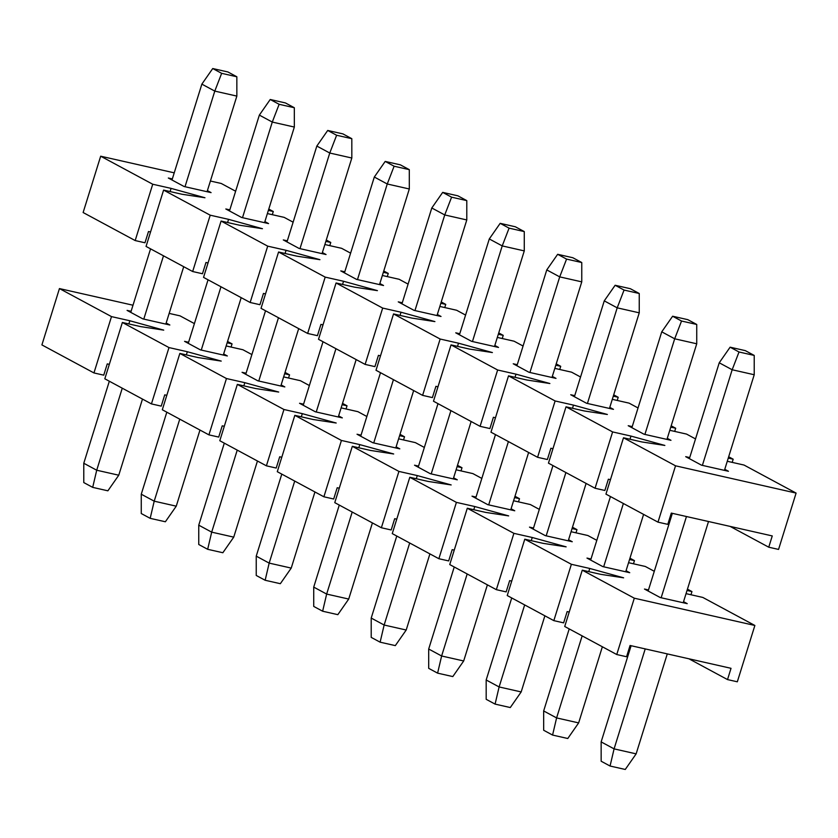 <?xml version="1.0" encoding="UTF-8"?>
<svg xmlns="http://www.w3.org/2000/svg" width="838" height="838" viewBox="0 0 838 838"><rect width="100%" height="100%" fill="white"/><g stroke="black" fill="none" stroke-linecap="round" stroke-linejoin="round"><path stroke-width="1.26" d="M626.562 656.741L616.758 654.53L564.718 626.489L616.758 654.53L634.303 598.196L582.263 570.165L600.616 574.313L623.619 577.822L589.743 568.457L571.38 564.299L524.777 539.201L543.139 543.359L566.142 546.858L532.256 537.493L513.893 533.345L467.29 508.237L485.652 512.395L508.656 515.894L474.769 506.529L456.406 502.381L409.803 477.272L428.166 481.431L451.169 484.94L417.282 475.575L398.919 471.417L352.316 446.319L370.679 450.467L393.682 453.976L359.795 444.611L341.433 440.453L294.829 415.355L313.192 419.513L336.195 423.012L302.309 413.647L283.946 409.499L237.343 384.391L255.705 388.549L278.708 392.048L244.822 382.683L226.459 378.535L179.856 353.427L198.218 357.585L221.222 361.094L187.335 351.73L168.983 347.571L122.369 322.473L140.732 326.621L163.735 330.13L129.859 320.765L111.496 316.607L59.446 288.576L133.001 305.221L59.446 288.576L41.9 344.91L93.95 372.941L41.9 344.91L59.446 288.576L111.496 316.607L93.95 372.941L111.496 316.607L129.859 320.765L128.863 323.939L129.859 320.765L163.735 330.13L140.732 326.621L122.369 322.473L104.823 378.797L151.437 403.906L104.823 378.797L122.369 322.473L168.983 347.571L151.437 403.906L168.983 347.571L187.335 351.73L186.35 354.903L187.335 351.73L221.222 361.094L198.218 357.585L179.856 353.427L162.31 409.761L208.924 434.87L162.31 409.761L179.856 353.427L226.459 378.535L208.924 434.87L226.459 378.535L244.822 382.683L243.837 385.857L244.822 382.683L278.708 392.048L255.705 388.549L237.343 384.391L219.797 440.725L266.4 465.823L219.797 440.725L237.343 384.391L283.946 409.499L266.4 465.823L283.946 409.499L302.309 413.647L301.324 416.821L302.309 413.647L336.195 423.012L313.192 419.513L294.829 415.355L277.284 471.689L323.887 496.787L277.284 471.689L294.829 415.355L341.433 440.453L323.887 496.787L341.433 440.453L359.795 444.611L358.811 447.785L359.795 444.611L393.682 453.976L370.679 450.467L352.316 446.319L334.771 502.643L381.374 527.751L334.771 502.643L352.316 446.319L398.919 471.417L381.374 527.751L398.919 471.417L417.282 475.575L416.297 478.749L417.282 475.575L451.169 484.94L428.166 481.431L409.803 477.272L392.257 533.607L438.861 558.716L392.257 533.607L409.803 477.272L456.406 502.381L438.861 558.716L456.406 502.381L474.769 506.529L473.784 509.703L474.769 506.529L508.656 515.894L485.652 512.395L467.29 508.237L449.744 564.571L496.347 589.669L449.744 564.571L467.29 508.237L513.893 533.345L496.347 589.669L513.893 533.345L532.256 537.493L531.271 540.667L532.256 537.493L566.142 546.858L543.139 543.359L524.777 539.201L507.231 595.535L553.834 620.633L507.231 595.535L524.777 539.201L571.38 564.299L553.834 620.633L571.38 564.299L589.743 568.457L588.758 571.631L589.743 568.457L623.619 577.822L600.616 574.313L582.263 570.165L564.718 626.489L582.263 570.165L634.303 598.196L616.758 654.53L626.562 656.741L630.071 645.48L731.029 668.315L727.52 679.587L688.909 658.783L727.52 679.587L737.325 681.797L727.52 679.587L731.029 668.315L630.071 645.48L626.562 656.741M563.639 622.854L553.834 620.633L563.639 622.854L567.148 611.583L569.212 612.054L567.148 611.583L563.639 622.854M506.152 591.89L496.347 589.669L506.152 591.89L509.661 580.629L511.725 581.09L509.661 580.629L506.152 591.89M448.665 560.926L438.861 558.716L448.665 560.926L452.174 549.665L454.238 550.126L452.174 549.665L448.665 560.926M391.178 529.972L381.374 527.751L391.178 529.972L394.688 518.701L396.751 519.172L394.688 518.701L391.178 529.972M333.692 499.008L323.887 496.787L333.692 499.008L337.201 487.737L339.264 488.208L337.201 487.737L333.692 499.008M276.205 468.044L266.4 465.823L276.205 468.044L279.714 456.783L281.778 457.244L279.714 456.783L276.205 468.044M218.718 437.08L208.924 434.87L218.718 437.08L222.227 425.819L224.291 426.28L222.227 425.819L218.718 437.08M161.231 406.126L151.437 403.906L161.231 406.126L164.74 394.855L166.804 395.327L164.74 394.855L161.231 406.126M103.744 375.162L93.95 372.941L103.744 375.162L107.254 363.891L109.328 364.362L107.254 363.891L103.744 375.162M169.161 313.402L180.013 315.853L194.406 323.604L180.013 315.853L169.161 313.402M227.548 341.464L232.053 343.884L227.14 342.773L232.053 343.884L231.068 347.058L232.053 343.884L227.548 341.464M226.155 345.947L242.936 349.75L251.892 354.568L242.936 349.75L226.155 345.947M285.035 372.428L289.539 374.848L284.627 373.738L289.539 374.848L288.555 378.022L289.539 374.848L285.035 372.428M283.642 376.911L300.423 380.703L309.379 385.532L300.423 380.703L283.642 376.911M342.522 403.382L347.026 405.812L342.114 404.702L347.026 405.812L346.042 408.986L347.026 405.812L342.522 403.382M341.129 407.876L357.91 411.668L366.855 416.496L357.91 411.668L341.129 407.876M400.009 434.346L404.513 436.776L399.6 435.655L404.513 436.776L403.528 439.95L404.513 436.776L400.009 434.346M398.616 438.84L415.397 442.632L424.342 447.45L415.397 442.632L398.616 438.84M457.496 465.31L462 467.73L457.087 466.619L462 467.73L461.015 470.904L462 467.73L457.496 465.31M456.102 469.793L472.873 473.596L481.829 478.414L472.873 473.596L456.102 469.793M514.982 496.274L519.487 498.694L514.574 497.583L519.487 498.694L518.492 501.868L519.487 498.694L514.982 496.274M513.589 500.757L530.36 504.549L539.316 509.378L530.36 504.549L513.589 500.757M572.469 527.228L576.973 529.658L572.061 528.548L576.973 529.658L575.978 532.832L576.973 529.658L572.469 527.228M571.076 531.721L587.847 535.513L596.803 540.342L587.847 535.513L571.076 531.721M629.956 558.192L634.46 560.622L629.548 559.501L634.46 560.622L633.465 563.796L634.46 560.622L629.956 558.192M628.563 562.686L645.333 566.478L654.289 571.296L645.333 566.478L628.563 562.686M687.443 589.156L691.947 591.576L687.034 590.465L691.947 591.576L690.952 594.75L691.947 591.576L687.443 589.156M686.039 593.639L702.82 597.442L754.87 625.473L634.303 598.196L754.87 625.473L737.325 681.797L754.87 625.473L702.82 597.442L686.039 593.639M687.223 603.653L683.546 601.674L687.223 603.653L660.271 597.557L687.223 603.653M648.476 589.952L644.464 589.041L660.271 597.557L644.464 589.041L648.476 589.952M629.736 572.7L626.059 570.709L629.736 572.7L602.784 566.593L629.736 572.7M590.989 558.988L586.977 558.087L602.784 566.593L586.977 558.087L590.989 558.988M572.249 541.736L568.573 539.745L572.249 541.736L545.297 535.639L572.249 541.736M533.513 528.034L529.49 527.123L545.297 535.639L529.49 527.123L533.513 528.034M514.762 510.771L511.086 508.792L514.762 510.771L487.81 504.675L514.762 510.771M476.026 497.07L472.004 496.159L487.81 504.675L472.004 496.159L476.026 497.07M457.286 479.807L453.599 477.828L457.286 479.807L430.323 473.711L457.286 479.807M418.539 466.106L414.517 465.195L430.323 473.711L414.517 465.195L418.539 466.106M399.799 448.854L396.112 446.864L399.799 448.854L372.837 442.747L399.799 448.854M361.052 435.142L357.03 434.241L372.837 442.747L357.03 434.241L361.052 435.142M342.313 417.89L338.625 415.899L342.313 417.89L315.35 411.793L342.313 417.89M303.566 404.188L299.543 403.277L315.35 411.793L299.543 403.277L303.566 404.188M284.826 386.926L281.139 384.946L284.826 386.926L257.874 380.829L284.826 386.926M246.079 373.224L242.056 372.313L257.874 380.829L242.056 372.313L246.079 373.224M227.339 355.961L223.652 353.982L227.339 355.961L200.387 349.865L227.339 355.961M188.592 342.26L184.57 341.349L200.387 349.865L184.57 341.349L188.592 342.26M169.852 325.008L166.165 323.018L169.852 325.008L142.9 318.901L169.852 325.008M131.105 311.296L127.083 310.395L142.9 318.901L127.083 310.395L131.105 311.296M667.792 524.358L657.987 522.147L605.947 494.116L657.987 522.147L675.533 465.813L623.493 437.782L641.856 441.94L664.859 445.439L630.972 436.074L612.609 431.926L566.006 406.818L584.369 410.976L607.372 414.475L573.485 405.11L555.123 400.962L508.519 375.853L526.882 380.012L549.885 383.521L515.999 374.157L497.636 369.998L451.033 344.9L469.395 349.048L492.398 352.557L458.512 343.192L440.149 339.034L393.546 313.936L411.908 318.094L434.912 321.593L401.025 312.228L382.673 308.08L336.059 282.972L354.422 287.13L377.425 290.629L343.549 281.264L325.186 277.116L278.572 252.008L296.935 256.166L319.938 259.675L286.062 250.311L267.699 246.152L221.085 221.054L239.448 225.202L262.451 228.711L228.575 219.347L210.212 215.188L163.599 190.09L181.961 194.248L204.964 197.747L171.088 188.382L152.726 184.234L100.675 156.203L174.231 172.838L100.675 156.203L83.13 212.527L135.18 240.558L83.13 212.527L100.675 156.203L152.726 184.234L135.18 240.558L152.726 184.234L171.088 188.382L170.093 191.556L171.088 188.382L204.964 197.747L181.961 194.248L163.599 190.09L146.053 246.424L192.667 271.522L146.053 246.424L163.599 190.09L210.212 215.188L192.667 271.522L210.212 215.188L228.575 219.347L227.58 222.52L228.575 219.347L262.451 228.711L239.448 225.202L221.085 221.054L203.54 277.378L250.153 302.487L203.54 277.378L221.085 221.054L267.699 246.152L250.153 302.487L267.699 246.152L286.062 250.311L285.067 253.485L286.062 250.311L319.938 259.675L296.935 256.166L278.572 252.008L261.027 308.342L307.64 333.451L261.027 308.342L278.572 252.008L325.186 277.116L307.64 333.451L325.186 277.116L343.549 281.264L342.553 284.438L343.549 281.264L377.425 290.629L354.422 287.13L336.059 282.972L318.513 339.306L365.127 364.404L318.513 339.306L336.059 282.972L382.673 308.08L365.127 364.404L382.673 308.08L401.025 312.228L400.04 315.402L401.025 312.228L434.912 321.593L411.908 318.094L393.546 313.936L376 370.27L422.603 395.368L376 370.27L393.546 313.936L440.149 339.034L422.603 395.368L440.149 339.034L458.512 343.192L457.527 346.366L458.512 343.192L492.398 352.557L469.395 349.048L451.033 344.9L433.487 401.224L480.09 426.333L433.487 401.224L451.033 344.9L497.636 369.998L480.09 426.333L497.636 369.998L515.999 374.157L515.014 377.33L515.999 374.157L549.885 383.521L526.882 380.012L508.519 375.853L490.974 432.188L537.577 457.297L490.974 432.188L508.519 375.853L555.123 400.962L537.577 457.297L555.123 400.962L573.485 405.11L572.501 408.284L573.485 405.11L607.372 414.475L584.369 410.976L566.006 406.818L548.461 463.152L595.064 488.25L548.461 463.152L566.006 406.818L612.609 431.926L595.064 488.25L612.609 431.926L630.972 436.074L629.987 439.248L630.972 436.074L664.859 445.439L641.856 441.94L623.493 437.782L605.947 494.116L623.493 437.782L675.533 465.813L657.987 522.147L667.792 524.358L671.301 513.097L772.259 535.932L768.75 547.204L730.139 526.411L768.75 547.204L778.554 549.424L768.75 547.204L772.259 535.932L671.301 513.097L667.792 524.358M604.868 490.471L595.064 488.25L604.868 490.471L608.378 479.21L610.441 479.671L608.378 479.21L604.868 490.471M547.382 459.507L537.577 457.297L547.382 459.507L550.891 448.246L552.954 448.707L550.891 448.246L547.382 459.507M489.895 428.553L480.09 426.333L489.895 428.553L493.404 417.282L495.468 417.753L493.404 417.282L489.895 428.553M432.408 397.589L422.603 395.368L432.408 397.589L435.917 386.318L437.981 386.789L435.917 386.318L432.408 397.589M374.921 366.625L365.127 364.404L374.921 366.625L378.43 355.364L380.494 355.825L378.43 355.364L374.921 366.625M317.434 335.661L307.64 333.451L317.434 335.661L320.944 324.4L323.018 324.861L320.944 324.4L317.434 335.661M259.948 304.707L250.153 302.487L259.948 304.707L263.457 293.436L265.531 293.908L263.457 293.436L259.948 304.707M202.471 273.743L192.667 271.522L202.471 273.743L205.98 262.472L208.044 262.943L205.98 262.472L202.471 273.743M144.984 242.779L135.18 240.558L144.984 242.779L148.494 231.518L150.557 231.979L148.494 231.518L144.984 242.779M210.401 181.018L221.242 183.47L235.635 191.232L221.242 183.47L210.401 181.018M268.789 209.081L273.282 211.511L268.38 210.39L273.282 211.511L272.298 214.685L273.282 211.511L268.789 209.081M267.385 213.575L284.166 217.367L293.122 222.185L284.166 217.367L267.385 213.575M326.275 240.045L330.769 242.465L325.867 241.354L330.769 242.465L329.784 245.639L330.769 242.465L326.275 240.045M324.872 244.528L341.653 248.331L350.609 253.149L341.653 248.331L324.872 244.528M383.762 271.009L388.256 273.429L383.343 272.319L388.256 273.429L387.271 276.603L388.256 273.429L383.762 271.009M382.358 275.493L399.139 279.284L408.096 284.113L399.139 279.284L382.358 275.493M441.238 301.963L445.743 304.393L440.83 303.283L445.743 304.393L444.758 307.567L445.743 304.393L441.238 301.963M439.845 306.457L456.626 310.249L465.582 315.078L456.626 310.249L439.845 306.457M498.725 332.927L503.229 335.357L498.317 334.236L503.229 335.357L502.245 338.531L503.229 335.357L498.725 332.927M497.332 337.421L514.113 341.213L523.069 346.031L514.113 341.213L497.332 337.421M556.212 363.891L560.716 366.311L555.804 365.2L560.716 366.311L559.732 369.485L560.716 366.311L556.212 363.891M554.819 368.374L571.6 372.177L580.545 376.995L571.6 372.177L554.819 368.374M613.699 394.855L618.203 397.275L613.29 396.165L618.203 397.275L617.218 400.449L618.203 397.275L613.699 394.855M612.306 399.338L629.076 403.13L638.032 407.959L629.076 403.13L612.306 399.338M671.186 425.809L675.69 428.239L670.777 427.129L675.69 428.239L674.695 431.413L675.69 428.239L671.186 425.809M669.792 430.303L686.563 434.094L695.519 438.923L686.563 434.094L669.792 430.303M728.672 456.773L733.177 459.203L728.264 458.082L733.177 459.203L732.182 462.377L733.177 459.203L728.672 456.773M727.279 461.267L744.05 465.059L796.1 493.09L675.533 465.813L796.1 493.09L778.554 549.424L796.1 493.09L744.05 465.059L727.279 461.267M728.452 471.281L724.776 469.29L728.452 471.281L701.5 465.174L728.452 471.281M689.716 457.569L685.694 456.668L701.5 465.174L685.694 456.668L689.716 457.569M670.976 440.317L667.289 438.326L670.976 440.317L644.013 434.22L670.976 440.317M632.229 426.615L628.207 425.704L644.013 434.22L628.207 425.704L632.229 426.615M613.489 409.353L609.802 407.373L613.489 409.353L586.527 403.256L613.489 409.353M574.742 395.651L570.72 394.74L586.527 403.256L570.72 394.74L574.742 395.651M556.003 378.388L552.315 376.409L556.003 378.388L529.04 372.292L556.003 378.388M517.256 364.687L513.233 363.776L529.04 372.292L513.233 363.776L517.256 364.687M498.516 347.435L494.829 345.445L498.516 347.435L471.564 341.328L498.516 347.435M459.769 333.723L455.746 332.822L471.564 341.328L455.746 332.822L459.769 333.723M441.029 316.471L437.342 314.48L441.029 316.471L414.077 310.374L441.029 316.471M402.282 302.769L398.26 301.858L414.077 310.374L398.26 301.858L402.282 302.769M383.542 285.507L379.855 283.527L383.542 285.507L356.59 279.41L383.542 285.507M344.795 271.805L340.773 270.894L356.59 279.41L340.773 270.894L344.795 271.805M326.055 254.543L322.368 252.563L326.055 254.543L299.103 248.446L326.055 254.543M287.308 240.841L283.296 239.93L299.103 248.446L283.296 239.93L287.308 240.841M268.569 223.589L264.881 221.599L268.569 223.589L241.616 217.482L268.569 223.589M229.822 209.877L225.81 208.976L241.616 217.482L225.81 208.976L229.822 209.877M211.082 192.625L207.405 190.635L211.082 192.625L184.13 186.528L211.082 192.625M172.335 178.923L168.323 178.012L184.13 186.528L168.323 178.012L172.335 178.923M625.263 769.462L610.064 766.026L601.16 761.229L610.064 766.026L614.086 748.868L636.136 753.865L667.278 653.891L636.136 753.865L625.263 769.462L636.136 753.865L614.086 748.868L601.15 741.902L631.108 645.71L601.15 741.902L601.16 761.229L601.15 741.902L614.086 748.868L645.218 648.905L614.086 748.868L610.064 766.026L625.263 769.462M683.211 602.752L708.508 521.519L683.211 602.752M724.441 470.369L754.221 374.743L732.171 369.757L702.38 465.373L732.171 369.757L739.022 351.991L754.221 355.427L745.307 350.63L730.118 347.183L739.022 351.991L754.221 355.427L745.307 350.63L730.118 347.183L719.234 362.791L732.171 369.757L739.022 351.991L730.118 347.183L719.234 362.791L732.171 369.757L754.221 374.743L724.441 470.369M686.458 516.522L661.151 597.756L686.458 516.522M648.141 591.031L672.348 513.327L648.141 591.031M689.381 458.648L719.234 362.791L689.381 458.648M754.221 374.743L754.221 355.427L754.221 374.743M567.776 738.508L552.577 735.062L543.673 730.265L552.577 735.062L556.6 717.915L578.649 722.901L602.365 646.768L578.649 722.901L567.776 738.508L578.649 722.901L556.6 717.915L543.663 710.949L569.212 628.919L543.663 710.949L543.673 730.265L543.663 710.949L556.6 717.915L582.148 635.885L556.6 717.915L552.577 735.062L567.776 738.508M625.724 571.788L643.594 514.396L625.724 571.788M666.954 439.405L696.734 343.79L674.684 338.793L644.904 434.419L674.684 338.793L681.535 321.027L696.734 324.463L687.82 319.666L672.631 316.23L681.535 321.027L696.734 324.463L687.82 319.666L672.631 316.23L661.748 331.827L674.684 338.793L681.535 321.027L672.631 316.23L661.748 331.827L674.684 338.793L696.734 343.79L666.954 439.405M623.378 503.502L603.664 566.802L623.378 503.502M590.664 560.067L610.452 496.536L590.664 560.067M631.894 427.684L661.748 331.827L631.894 427.684M696.734 343.79L696.734 324.463L696.734 343.79M510.29 707.544L495.09 704.109L486.187 699.311L495.09 704.109L499.113 686.951L521.173 691.937L544.878 615.815L521.173 691.937L510.29 707.544L521.173 691.937L499.113 686.951L486.176 679.985L511.725 597.955L486.176 679.985L486.187 699.311L486.176 679.985L499.113 686.951L524.661 604.921L499.113 686.951L495.09 704.109L510.29 707.544M568.237 540.824L586.108 483.432L568.237 540.824M609.467 408.441L639.247 312.825L617.197 307.839L587.417 403.455L617.197 307.839L624.059 290.063L639.247 293.499L630.333 288.701L615.144 285.266L624.059 290.063L639.247 293.499L630.333 288.701L615.144 285.266L604.261 300.863L617.197 307.839L624.059 290.063L615.144 285.266L604.261 300.863L617.197 307.839L639.247 312.825L609.467 408.441M565.891 472.538L546.177 535.838L565.891 472.538M533.178 529.103L552.965 465.572L533.178 529.103M574.407 396.72L604.261 300.863L574.407 396.72M639.247 312.825L639.247 293.499L639.247 312.825M452.803 676.58L437.604 673.144L428.7 668.347L437.604 673.144L441.626 655.986L463.686 660.973L487.391 584.851L463.686 660.973L452.803 676.58L463.686 660.973L441.626 655.986L428.689 649.021L454.238 566.991L428.689 649.021L428.7 668.347L428.689 649.021L441.626 655.986L467.175 573.957L441.626 655.986L437.604 673.144L452.803 676.58M510.751 509.86L528.621 452.468L510.751 509.86M551.98 377.488L581.761 281.861L559.711 276.875L529.93 372.491L559.711 276.875L566.572 259.099L581.761 262.535L572.846 257.737L557.658 254.302L566.572 259.099L581.761 262.535L572.846 257.737L557.658 254.302L546.774 269.909L559.711 276.875L566.572 259.099L557.658 254.302L546.774 269.909L559.711 276.875L581.761 281.861L551.98 377.488M508.404 441.584L488.69 504.874L508.404 441.584M475.691 498.139L495.478 434.618L475.691 498.139M516.92 365.766L546.774 269.909L516.92 365.766M581.761 281.861L581.761 262.535L581.761 281.861M395.316 645.616L380.127 642.18L371.213 637.383L380.127 642.18L384.139 625.022L406.2 630.019L429.904 553.887L406.2 630.019L395.316 645.616L406.2 630.019L384.139 625.022L371.213 618.056L396.762 536.037L371.213 618.056L371.213 637.383L371.213 618.056L384.139 625.022L409.688 543.003L384.139 625.022L380.127 642.18L395.316 645.616M453.264 478.907L471.145 421.504L453.264 478.907M494.493 346.523L524.274 250.897L502.224 245.911L472.443 341.537L502.224 245.911L509.085 228.146L524.274 231.581L515.36 226.784L500.171 223.337L509.085 228.146L524.274 231.581L515.36 226.784L500.171 223.337L489.287 238.945L502.224 245.911L509.085 228.146L500.171 223.337L489.287 238.945L502.224 245.911L524.274 250.897L494.493 346.523M450.928 410.62L431.214 473.91L450.928 410.62M418.204 467.185L437.991 403.654L418.204 467.185M459.434 334.802L489.287 238.945L459.434 334.802M524.274 250.897L524.274 231.581L524.274 250.897M337.829 614.663L322.64 611.216L313.726 606.419L322.64 611.216L326.652 594.069L348.713 599.055L372.418 522.922L348.713 599.055L337.829 614.663L348.713 599.055L326.652 594.069L313.726 587.103L339.275 505.073L313.726 587.103L313.726 606.419L313.726 587.103L326.652 594.069L352.201 512.039L326.652 594.069L322.64 611.216L337.829 614.663M395.777 447.942L413.658 390.55L395.777 447.942M437.007 315.559L466.787 219.944L444.737 214.947L414.957 310.573L444.737 214.947L451.598 197.181L466.787 200.617L457.873 195.82L442.684 192.384L451.598 197.181L466.787 200.617L457.873 195.82L442.684 192.384L431.8 207.981L444.737 214.947L451.598 197.181L442.684 192.384L431.8 207.981L444.737 214.947L466.787 219.944L437.007 315.559M393.441 379.656L373.727 442.956L393.441 379.656M360.717 436.221L380.504 372.69L360.717 436.221M401.947 303.838L431.8 207.981L401.947 303.838M466.787 219.944L466.787 200.617L466.787 219.944M280.342 583.698L265.154 580.263L256.239 575.465L265.154 580.263L269.166 563.105L291.226 568.091L314.931 491.969L291.226 568.091L280.342 583.698L291.226 568.091L269.166 563.105L256.239 556.139L281.788 474.109L256.239 556.139L256.239 575.465L256.239 556.139L269.166 563.105L294.714 481.075L269.166 563.105L265.154 580.263L280.342 583.698M338.29 416.978L356.171 359.586L338.29 416.978M379.52 284.595L409.311 188.979L387.25 183.993L357.47 279.609L387.25 183.993L394.111 166.217L409.3 169.653L400.396 164.856L385.197 161.42L394.111 166.217L409.3 169.653L400.396 164.856L385.197 161.42L374.314 177.028L387.25 183.993L394.111 166.217L385.197 161.42L374.314 177.028L387.25 183.993L409.311 188.979L379.52 284.595M335.954 348.692L316.24 411.992L335.954 348.692M303.23 405.257L323.018 341.726L303.23 405.257M344.46 272.884L374.314 177.028L344.46 272.884M409.311 188.979L409.3 169.653L409.311 188.979M222.856 552.734L207.667 549.299L198.753 544.501L207.667 549.299L211.689 532.14L233.739 537.137L257.455 461.005L233.739 537.137L222.856 552.734L233.739 537.137L211.689 532.14L198.753 525.175L224.301 443.145L198.753 525.175L198.753 544.501L198.753 525.175L211.689 532.14L237.238 450.111L211.689 532.14L207.667 549.299L222.856 552.734M280.803 386.014L298.684 328.622L280.803 386.014M322.033 253.642L351.824 158.015L329.763 153.029L299.983 248.645L329.763 153.029L336.625 135.253L351.813 138.689L342.91 133.891L327.71 130.456L336.625 135.253L351.813 138.689L342.91 133.891L327.71 130.456L316.827 146.063L329.763 153.029L336.625 135.253L327.71 130.456L316.827 146.063L329.763 153.029L351.824 158.015L322.033 253.642M278.467 317.738L258.753 381.028L278.467 317.738M245.744 374.303L265.531 310.772L245.744 374.303M286.973 241.92L316.827 146.063L286.973 241.92M351.824 158.015L351.813 138.689L351.824 158.015M165.369 521.77L150.18 518.334L141.266 513.537L150.18 518.334L154.202 501.176L176.252 506.173L199.968 430.041L176.252 506.173L165.369 521.77L176.252 506.173L154.202 501.176L141.266 494.211L166.814 412.191L141.266 494.211L141.266 513.537L141.266 494.211L154.202 501.176L179.751 419.157L154.202 501.176L150.18 518.334L165.369 521.77M223.317 355.061L241.197 297.658L223.317 355.061M264.546 222.678L294.337 127.051L272.277 122.065L242.496 217.691L272.277 122.065L279.138 104.3L294.327 107.735L285.423 102.938L270.224 99.492L279.138 104.3L294.327 107.735L285.423 102.938L270.224 99.492L259.351 115.099L272.277 122.065L279.138 104.3L270.224 99.492L259.351 115.099L272.277 122.065L294.337 127.051L264.546 222.678M220.981 286.774L201.267 350.064L220.981 286.774M188.257 343.339L208.044 279.808L188.257 343.339M229.486 210.956L259.351 115.099L229.486 210.956M294.337 127.051L294.327 107.735L294.337 127.051M107.882 490.817L92.693 487.37L83.779 482.573L92.693 487.37L96.716 470.223L118.766 475.209L142.481 399.077L118.766 475.209L107.882 490.817L118.766 475.209L96.716 470.223L83.779 463.257L109.328 381.227L83.779 463.257L83.779 482.573L83.779 463.257L96.716 470.223L122.264 388.193L96.716 470.223L92.693 487.37L107.882 490.817M165.83 324.096L183.711 266.704L165.83 324.096M207.07 191.713L236.85 96.098L214.79 91.101L185.009 186.727L214.79 91.101L221.651 73.335L236.84 76.771L227.936 71.974L212.737 68.538L221.651 73.335L236.84 76.771L227.936 71.974L212.737 68.538L201.864 84.135L214.79 91.101L221.651 73.335L212.737 68.538L201.864 84.135L214.79 91.101L236.85 96.098L207.07 191.713M163.494 255.81L143.78 319.11L163.494 255.81M130.77 312.375L150.557 248.844L130.77 312.375M172 179.992L201.864 84.135L172 179.992M236.85 96.098L236.84 76.771L236.85 96.098"/></g></svg>
